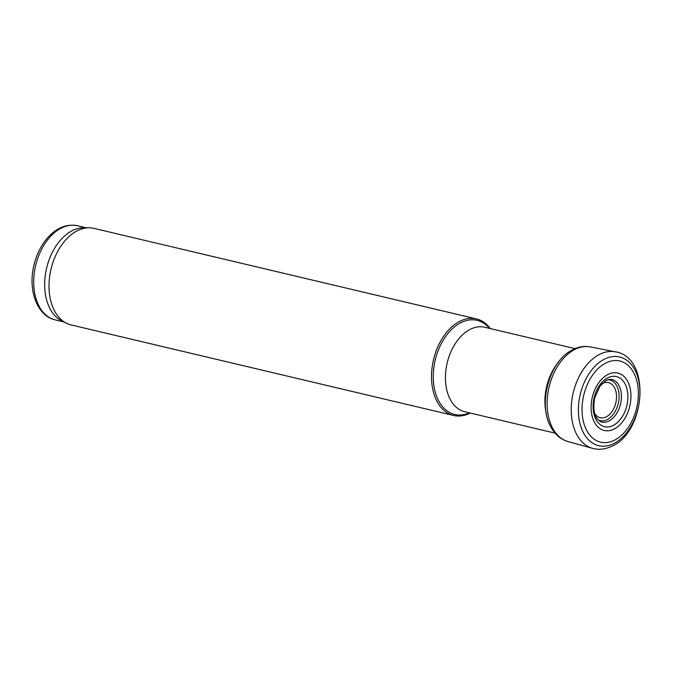 <?xml version="1.0" encoding="UTF-8"?>
<svg xmlns="http://www.w3.org/2000/svg" width="674" height="674" viewBox="0 0 674 674"><rect width="100%" height="100%" fill="white"/><g stroke="black" fill="none" stroke-linecap="round" stroke-linejoin="round"><path stroke-width="1.01" d="M490.268 328.567A49.606 32.386 103.3 0 0 476.442 318.92L93.956 228.368A49.606 32.386 103.3 0 0 89.035 227.795L83.686 227.787A48.368 31.577 103.3 0 0 46.616 268.142A48.368 31.577 103.3 0 0 61.663 320.832L66.44 323.225A49.606 32.386 103.3 0 0 71.099 324.919L453.585 415.47A49.606 32.386 103.3 0 0 469.93 413.221A49.606 32.386 103.3 0 0 470.267 413.052M89.035 227.795A49.606 32.386 103.3 0 0 51.013 269.187A49.606 32.386 103.3 0 0 66.44 323.225M476.442 318.92A49.606 32.386 103.3 0 0 433.5 359.739A49.606 32.386 103.3 0 0 453.585 415.47M55.226 319.889C36.514 315.828 27.575 288.893 34.206 264.174C36.91 253.643 41.485 244.721 47.921 237.425C56.886 227.601 66.743 223.717 77.51 225.748A48.368 31.577 103.3 0 0 35.646 265.548A48.368 31.577 103.3 0 0 55.226 319.889L63.853 321.928M489.476 328.381A48.368 31.577 103.3 0 0 435.202 360.135A48.368 31.577 103.3 0 0 469.475 412.867M575.032 348.635L484.758 327.261A43.406 28.333 103.3 0 0 447.182 362.974A43.406 28.333 103.3 0 0 464.757 411.747L555.031 433.121M558.476 362.115A43.406 28.333 103.3 0 0 546.277 413.651M598.116 419.877A20.877 13.632 103.3 0 0 607.08 419.708A20.877 13.632 103.3 0 0 619.12 396.75A20.877 13.632 103.3 0 0 607.603 379.782M594.822 413.726A18.029 11.77 103.3 0 0 606.137 416.911A18.029 11.77 103.3 0 0 616.348 393.776A18.029 11.77 103.3 0 0 601.899 383.809M611.958 379.437A21.947 14.331 -76.7 0 1 621.436 395.756A21.947 14.331 -76.7 0 1 612.978 418.091A21.947 14.331 -76.7 0 1 601.831 422.143L599.97 421.402L596.945 418.394C593.887 414.434 593.128 407.652 594.679 398.056L599.852 386.312L605.926 380.574L609.945 379.251L611.941 379.428M596.06 419.616A25.772 16.825 -76.7 0 1 602.185 382.116A25.772 16.825 -76.7 0 1 626.517 387.365A25.772 16.825 -76.7 0 1 615.783 423.87A25.772 16.825 -76.7 0 1 596.06 419.616M593.811 420.989A29.504 19.26 -76.7 0 1 602.649 378.266A29.504 19.26 -76.7 0 1 629.828 386.994A29.504 19.26 -76.7 0 1 615.842 428.066A29.504 19.26 -76.7 0 1 593.811 420.989M584.468 425.201A41.695 27.221 -76.7 0 1 601.25 365.906A41.695 27.221 -76.7 0 1 637.655 384.702A41.695 27.221 -76.7 0 1 613.98 440.434A41.695 27.221 -76.7 0 1 584.468 425.201M580.819 426.482A45.571 29.749 -76.7 0 1 599.902 361.955A45.571 29.749 -76.7 0 1 639.281 383.624A45.571 29.749 -76.7 0 1 612.742 444.048A45.571 29.749 -76.7 0 1 580.819 426.482M615.025 351.769C651.766 356.832 645.936 433.458 610.577 446.778C604.401 449.474 598.268 449.971 592.185 448.252A49.606 32.377 -76.7 0 1 573.886 427.704A49.606 32.377 -76.7 0 1 579.994 374.913A49.606 32.377 -76.7 0 1 615.017 351.769L590.761 346.984C583.802 345.602 577.011 346.958 570.373 351.036C549.074 363.075 538.231 403.65 550.27 425.858L551.939 428.875C556.042 435.505 561.509 439.76 568.351 441.647A48.646 31.754 -76.7 0 1 551.694 426.356A48.646 31.754 -76.7 0 1 554.491 371.888A48.646 31.754 -76.7 0 1 590.702 346.975M77.51 225.748L86.137 227.795M568.351 441.647L592.185 448.252"/></g></svg>
